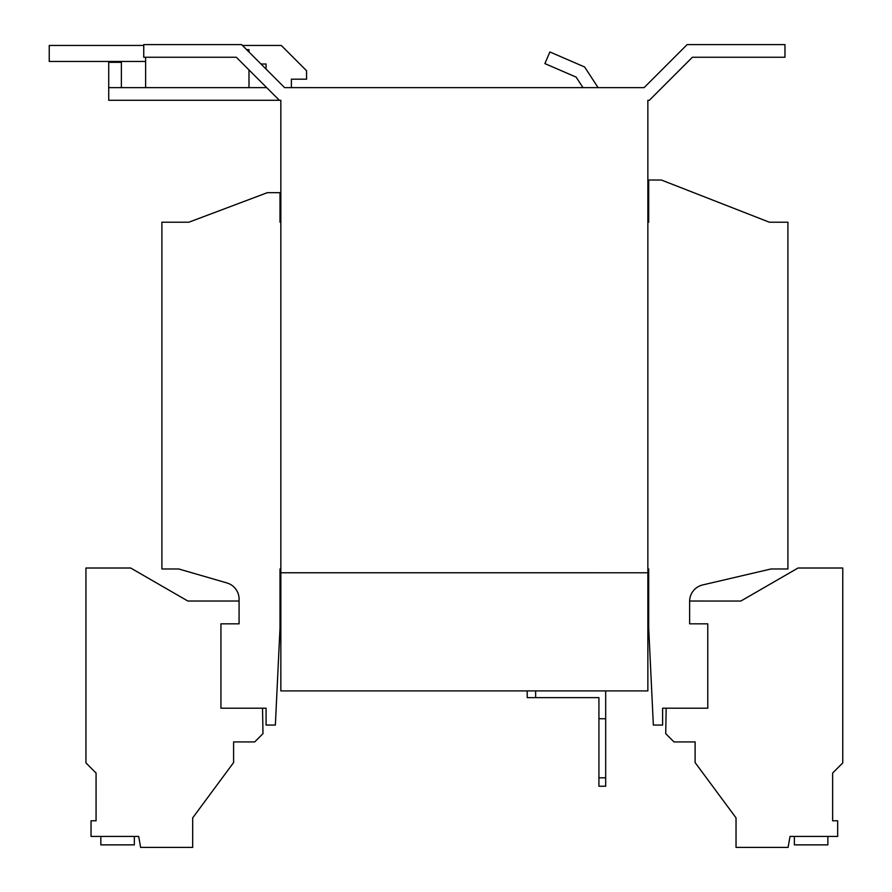 <?xml version="1.0" encoding="UTF-8"?>
<svg xmlns="http://www.w3.org/2000/svg" width="892" height="892" viewBox="0 0 892 892"><rect width="100%" height="100%" fill="white"/><g stroke="black" fill="none" stroke-linecap="round" stroke-linejoin="round"><path stroke-width="1.34" d="M666.168 708.192L665.722 733.648L674.018 741.932L695.113 741.932L695.113 762.571L736.034 817.875L736.034 847.4L788.093 847.4L790.033 836.428L837.666 836.428L837.666 820.785L832.637 820.785L832.637 773.041L842.762 762.916L842.762 568.014L798.039 568.014L740.851 601.041L689.627 601.03M647.86 568.973L648.707 568.973L648.707 628.035L653.345 725.062L662.622 725.062L662.622 708.192L707.769 708.192L707.769 623.82L689.627 623.82L689.627 601.375A16.87 16.87 0 0 1 702.662 584.94L771.045 568.973L787.915 568.973L787.915 222.208L769.361 222.208L661.362 180.017L648.707 180.017L648.707 222.208L647.86 222.208M280.846 222.208L279.999 222.208L279.999 192.672L267.344 192.672L188.881 222.208L161.887 222.208L161.887 568.973L178.757 568.973L226.903 582.933A16.87 16.87 0 0 1 239.078 599.134L239.078 623.82L220.937 623.82L220.937 708.192L266.084 708.192L266.084 725.062L275.36 725.062L279.999 628.035L279.999 568.973L280.846 568.973M598.922 786.231L598.922 777.802L605.679 777.802L605.679 786.231L598.922 786.231M535.646 690.899L535.646 697.644L527.217 697.644L527.217 690.899M598.922 777.802L598.922 697.644L535.646 697.644M598.922 718.74L605.679 718.74L605.679 777.802M605.679 718.74L605.679 690.899M279.363 100.283L236.335 57.255L143.746 57.255L143.746 44.6L241.576 44.6L284.604 87.628L644.102 87.628L687.141 44.6L784.971 44.6L784.971 57.255L692.382 57.255L649.354 100.283L647.86 100.283L647.86 690.899L280.846 690.899L280.846 572.776L647.86 572.776L280.846 572.764L280.846 100.283L108.724 100.283L108.724 87.628L266.708 87.628M242.412 45.447L281.259 45.447L306.569 70.758L306.569 79.187L291.383 79.187L291.383 87.628L284.604 87.628M121.379 87.628L121.379 62.317L108.724 62.317L108.724 87.628M248.991 87.628L248.991 69.91M248.991 52.015L248.991 49.662L246.638 49.662M145.63 87.628L145.63 57.255M582.978 87.628L576.098 77.08L544.878 63.588L549.896 51.97L584.617 66.978L598.086 87.628M145.63 61.47L49.238 61.47L49.238 45.447L143.746 45.447M260.977 64.001L266.072 64.001L266.072 69.097M266.072 87.003L266.072 87.628M794.371 836.428L794.371 844.869L827.865 844.869L827.865 836.428M262.538 708.192L262.984 733.648L254.688 741.932L233.593 741.932L233.593 762.571L192.683 817.875L192.683 847.4L140.613 847.4L138.684 836.428L91.04 836.428L91.04 820.785L96.068 820.785L96.068 773.041L85.944 762.916L85.944 568.014L130.667 568.014L187.855 601.03L239.078 601.03M100.841 836.428L100.841 844.869L134.335 844.869L134.335 836.428"/></g></svg>
